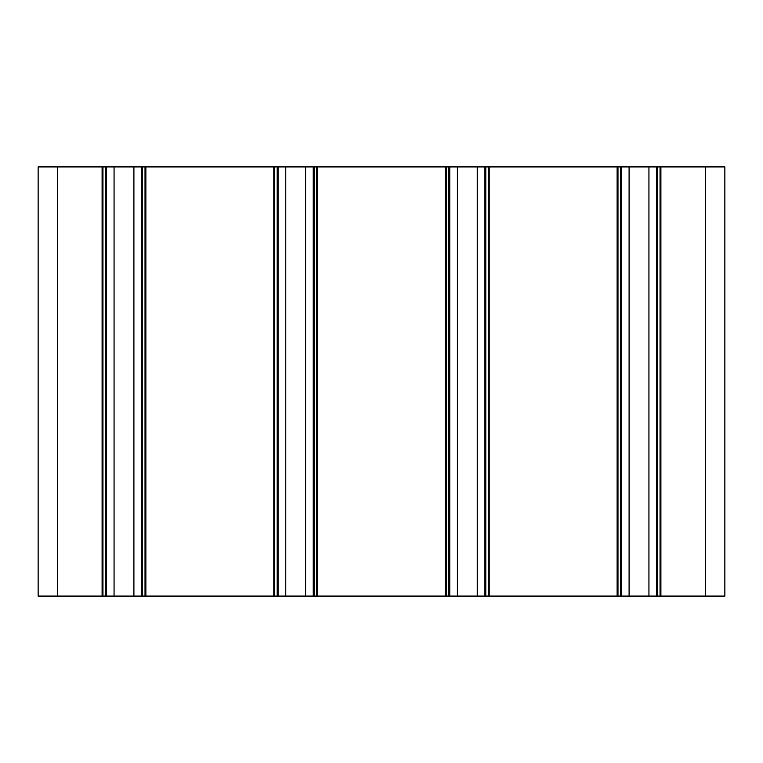 <?xml version="1.0" encoding="UTF-8"?>
<svg xmlns="http://www.w3.org/2000/svg" width="763" height="763" viewBox="0 0 763 763"><rect width="100%" height="100%" fill="white"/><g stroke="black" fill="none" stroke-linecap="round" stroke-linejoin="round"><path stroke-width="1.14" d="M705.537 166.916L705.537 596.084L724.85 596.084L724.85 166.916L660.043 166.916L660.043 596.084L657.468 596.084L657.468 166.916L620.557 166.916L620.557 596.084L621.416 596.084L621.416 166.916M724.85 531.286L724.85 532.584M145.876 596.084L145.876 166.916L273.774 166.916L273.774 596.084L142.443 596.084L142.443 166.916L105.532 166.916L105.532 596.084L106.391 596.084L106.391 166.916M57.463 166.916L38.15 166.916L38.15 596.084L57.463 596.084L57.463 166.916L105.532 166.916M142.443 166.916L145.876 166.916M273.774 166.916L277.207 166.916L277.207 596.084L278.066 596.084L278.066 166.916L277.207 166.916M314.118 166.916L448.882 166.916L448.882 596.084L314.118 596.084L314.118 166.916L278.066 166.916M620.557 596.084L485.793 596.084L485.793 166.916L448.882 166.916M485.793 166.916L620.557 166.916M657.468 166.916L660.043 166.916M705.537 596.084L660.043 596.084M648.931 166.916L648.931 596.084L656.609 596.084L656.609 166.916L656.609 596.084L657.468 596.084M648.931 596.084L621.416 596.084M484.934 166.916L484.934 596.084L485.793 596.084M484.934 596.084L449.741 596.084L449.741 166.916M448.882 596.084L449.741 596.084M305.581 166.916L305.581 596.084L313.259 596.084L313.259 166.916L313.259 596.084L314.118 596.084M305.581 596.084L278.066 596.084M277.207 596.084L273.774 596.084M133.906 166.916L133.906 596.084L141.584 596.084L141.584 166.916L141.584 596.084L142.443 596.084M133.906 596.084L106.391 596.084M105.532 596.084L57.463 596.084M102.099 166.916L102.099 596.084M317.551 596.084L317.551 166.916M445.449 166.916L445.449 596.084M489.226 596.084L489.226 166.916M617.124 166.916L617.124 596.084M660.901 596.084L660.901 166.916M38.15 166.916L38.15 596.084M114.068 166.916L114.068 596.084M285.744 166.916L285.744 596.084M457.418 166.916L457.418 596.084M477.256 166.916L477.256 596.084M629.094 166.916L629.094 596.084M145.018 596.084L145.018 166.916M274.632 166.916L274.632 596.084M102.957 166.916L102.957 596.084M316.693 166.916L316.693 596.084M446.307 166.916L446.307 596.084M488.368 166.916L488.368 596.084M617.982 166.916L617.982 596.084"/></g></svg>
